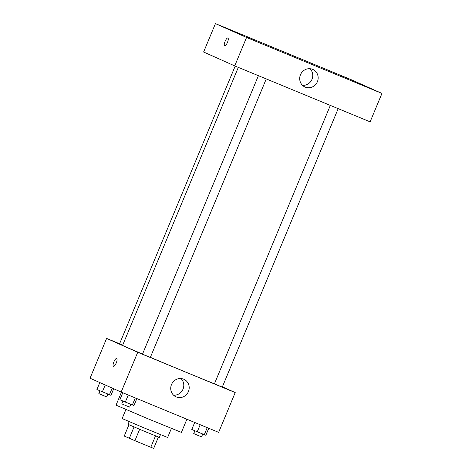 <?xml version="1.0" encoding="UTF-8"?>
<svg xmlns="http://www.w3.org/2000/svg" width="472" height="472" viewBox="0 0 472 472"><rect width="100%" height="100%" fill="white"/><g stroke="black" fill="none" stroke-linecap="round" stroke-linejoin="round"><path stroke-width="0.71" d="M155.53 435.886L150.804 447.249L134.909 440.683L124.248 436.069L128.945 424.771M150.804 447.249L153.689 448.4L158.415 437.042M160.462 434.665L159.335 437.373L143.647 430.989L128.065 424.357L129.192 421.649M139.641 429.319L134.909 440.683M134.048 426.965L129.316 438.329M171.389 428.44L167.625 437.485L144.81 428.204L122.142 418.558L125.912 409.507M186.894 419.236L181.419 432.393L148.621 419.047L116.041 405.177L121.446 392.191M222.383 386.845L235.215 392.568L218.648 432.358L121.162 392.079L90.046 378.208L106.613 338.412L119.593 343.775M238.307 67.378L122.59 345.374A52.339 0.419 22.6 0 0 142.538 354.047M150.367 357.351A52.339 0.419 22.6 0 0 214.441 383.807M235.215 392.568L137.73 352.283L106.613 338.412M258.408 75.679L142.509 354.112L146.414 355.776L150.356 357.381L266.261 78.924M235.186 66.086L119.552 343.882L122.661 345.209M338.182 108.648L222.277 387.099L218.949 385.754L214.43 383.83L330.329 105.403M137.73 352.283L121.162 392.079M188.428 391.553A9.623 9.157 -66 0 1 176.044 396.846A9.623 9.157 -66 0 1 171.602 384.332A9.623 9.157 -66 0 1 183.879 379.27A9.623 9.157 -66 0 1 188.428 391.553M113.457 366.313A4.236 1.298 112.5 0 1 113.445 366.313A4.236 1.298 112.5 0 1 113.876 361.888A4.236 1.298 112.5 0 1 116.69 358.49A4.236 1.298 112.5 0 1 116.271 362.897A4.236 1.298 112.5 0 1 113.457 366.313A4.236 1.298 112.5 0 1 113.445 366.313A4.236 1.298 112.5 0 1 113.876 361.894A4.236 1.298 112.5 0 1 116.69 358.49M180.971 378.538A9.623 9.157 -66 0 1 183.024 389.146A9.623 9.157 -66 0 1 173.554 395.17M370.119 121.841L234.726 65.897L203.609 52.026L215.438 23.6L350.838 79.55L381.954 93.421L370.119 121.841M381.954 93.421L246.555 37.471L215.438 23.6M246.555 37.471L234.726 65.897M224.648 45.819A4.236 1.298 112.5 0 1 224.642 45.813A4.236 1.298 112.5 0 1 225.073 41.394A4.236 1.298 112.5 0 1 227.882 37.99A4.236 1.298 112.5 0 1 227.469 42.403A4.236 1.298 112.5 0 1 224.648 45.819A4.236 1.298 112.5 0 1 224.637 45.813A4.236 1.298 112.5 0 1 225.073 41.394A4.236 1.298 112.5 0 1 227.882 37.996M312.629 69.355A9.623 9.157 -66 0 1 312.847 69.449A9.623 9.157 -66 0 1 317.29 81.963A9.623 9.157 -66 0 1 305.012 87.025A9.623 9.157 -66 0 1 300.517 74.623A9.623 9.157 -66 0 1 312.629 69.355M252.791 39.967L246.295 37.217L252.791 39.967M370.585 88.642L364.089 85.892L370.585 88.642M347.628 78.405L341.132 75.656L347.628 78.405M229.834 29.73L223.339 26.981L229.834 29.73M309.939 68.717A9.623 9.157 -66 0 1 311.892 79.556A9.623 9.157 -66 0 1 302.522 85.349M208.777 428.281L205.863 435.272L197.255 431.78L191.797 429.461L194.706 422.464M207.226 427.638L204.293 434.688M200.193 424.735L197.255 431.78M194.889 430.771L193.727 433.573L197.632 435.237L201.568 436.842L202.736 434.045M136.856 398.563L133.942 405.554L125.334 402.061L119.87 399.737L122.785 392.745M135.305 397.92L132.372 404.964M128.266 395.011L125.334 402.061M122.968 401.052L121.8 403.855L125.711 405.519L129.647 407.124L130.815 404.321M113.717 388.757L110.985 395.318L96.913 389.506L99.81 382.556M112.183 388.072L109.415 394.734M105.232 384.975L102.377 391.825M100.011 390.822L98.843 393.624L102.754 395.288L106.69 396.887L107.858 394.091"/></g></svg>
